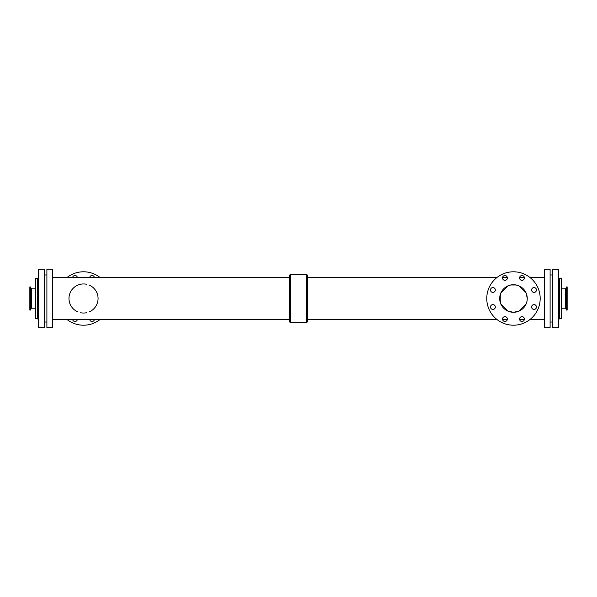 <?xml version="1.0" encoding="UTF-8"?>
<svg xmlns="http://www.w3.org/2000/svg" width="597" height="597" viewBox="0 0 597 597"><rect width="100%" height="100%" fill="white"/><g stroke="black" fill="none" stroke-linecap="round" stroke-linejoin="round"><path stroke-width="0.9" d="M495.323 289.978A2.418 2.418 0 0 1 491.697 292.075A2.418 2.418 0 0 1 491.697 287.888A2.418 2.418 0 0 1 495.323 289.978M507.368 319.067A2.418 2.418 0 0 1 503.741 321.156A2.418 2.418 0 0 1 503.741 316.97A2.418 2.418 0 0 1 507.368 319.067M524.405 319.067A2.418 2.418 0 0 1 520.778 321.156A2.418 2.418 0 0 1 520.778 316.97A2.418 2.418 0 0 1 524.405 319.067M524.405 277.933A2.418 2.418 0 0 1 520.778 280.03A2.418 2.418 0 0 1 520.778 275.844A2.418 2.418 0 0 1 524.405 277.933M507.368 277.933A2.418 2.418 0 0 1 503.741 280.03A2.418 2.418 0 0 1 503.741 275.844A2.418 2.418 0 0 1 507.368 277.933M495.323 307.022A2.418 2.418 0 0 1 491.697 309.112A2.418 2.418 0 0 1 491.697 304.925A2.418 2.418 0 0 1 495.323 307.022M536.457 307.022A2.418 2.418 0 0 1 532.83 309.112A2.418 2.418 0 0 1 532.83 304.925A2.418 2.418 0 0 1 536.457 307.022M536.457 289.978A2.418 2.418 0 0 1 532.83 292.075A2.418 2.418 0 0 1 532.83 287.888A2.418 2.418 0 0 1 536.457 289.978M89.669 277.486A2.418 2.418 0 0 1 94.423 277.486M94.423 319.514A2.418 2.418 0 0 1 89.669 319.514M72.633 277.486A2.418 2.418 0 0 1 77.386 277.486M77.386 319.514A2.418 2.418 0 0 1 72.633 319.514M566.568 310.074L567.15 310.074L567.15 286.926L566.374 287.06L566.374 309.94L566.568 286.926M565.389 288.791L565.389 308.209L565.866 308.537L565.866 288.463A0.507 0.507 0 0 1 565.389 288.791L561.553 288.791M559.516 278.403L559.516 318.597L561.553 318.597L561.553 278.403L559.516 278.403A1.269 1.269 0 0 1 558.501 277.18M30.432 286.926L29.85 286.926L29.85 310.074L30.626 309.94L30.626 287.06L30.432 310.074M31.611 308.209L31.611 288.791L31.134 288.463L31.134 308.537A0.507 0.507 0 0 1 31.611 308.209L35.447 308.209M527.248 298.5A13.776 13.776 0 0 1 506.584 310.433A13.776 13.776 0 0 1 506.584 286.567A13.776 13.776 0 0 1 527.248 298.5L526.166 293.149L518.823 285.806L516.196 284.993L510.748 284.993L508.122 285.806L500.779 293.149L500.779 303.851L508.114 311.194L513.472 312.276L518.823 311.194L526.166 303.851M540.181 298.5A26.716 26.716 0 0 1 500.114 321.634A26.716 26.716 0 0 1 500.114 275.366A26.716 26.716 0 0 1 540.181 298.5M86.416 284.254A14.537 14.537 0 0 0 77.871 311.895M80.64 312.746A14.537 14.537 0 0 0 86.416 312.746M89.184 311.895A14.537 14.537 0 0 0 89.184 285.105M67.036 319.514A26.716 26.716 0 0 0 100.02 319.514M100.02 277.486A26.716 26.716 0 0 0 67.036 277.486M289.344 321.589L289.344 275.411L290.358 274.329L290.358 322.671L289.344 321.589M306.642 274.329L306.642 322.671L307.656 321.589L307.656 275.411L306.642 274.329L290.358 274.329M550.106 327.753L550.106 269.247L544.255 269.247L544.255 327.753L550.106 327.753M52.745 327.753L52.745 269.247L46.894 269.247L46.894 327.753L52.745 327.753M44.603 327.753L44.603 269.247L38.499 269.247L38.499 327.753L44.603 327.753M38.499 277.18A1.269 1.269 0 0 1 37.484 278.403L35.447 278.403L35.447 318.597L37.484 318.597L37.484 278.403M558.501 327.753L558.501 269.247L552.397 269.247L552.397 327.753L558.501 327.753M565.866 308.537L566.374 309.94M565.866 288.463L566.374 287.06M565.389 308.209L561.553 308.209M31.134 288.463L30.626 287.06M31.134 308.537L30.626 309.94M31.611 288.791L35.447 288.791M306.642 322.671L290.358 322.671M289.344 277.486L52.745 277.486M289.344 319.514L52.745 319.514M552.397 274.971L550.106 274.971M552.397 322.029L550.106 322.029M544.255 277.486L529.964 277.486M524.367 277.486L519.614 277.486M507.331 277.486L502.577 277.486M496.98 277.486L307.656 277.486M544.255 319.514L529.964 319.514M524.367 319.514L519.614 319.514M507.331 319.514L502.577 319.514M496.98 319.514L307.656 319.514M46.894 274.971L44.603 274.971M46.894 322.029L44.603 322.029M37.484 318.597L38.499 319.82M559.516 318.597L558.501 319.843"/></g></svg>
